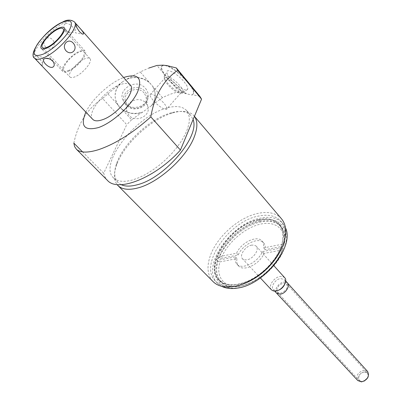 <?xml version="1.0" encoding="UTF-8"?>
<svg xmlns="http://www.w3.org/2000/svg" width="402" height="402" viewBox="0 0 402 402"><rect width="100%" height="100%" fill="white"/><g stroke="black" fill="none" stroke-linecap="round" stroke-linejoin="round"><path stroke-width="0.3" stroke-dasharray="2.01 1.51" d="M85.867 112.118C92.118 98.932 109.811 82.681 123.504 77.551L123.585 77.516M92.706 119.304C86.259 113.384 104.912 89.953 119.896 84.752C124.761 82.938 128.183 83.008 130.163 84.948M165.162 65.591C174.518 67.069 195.653 88.194 193.382 93.626L192.066 95.058L185.845 93.686C175.367 88.973 159.659 72.048 161.287 67.003L162.031 65.838L163.564 65.41M184.121 81.832C186.945 85.314 188.126 87.797 187.664 89.279C186.749 92.4 176.463 86.219 170.664 79.144C168.101 76.053 166.835 73.677 166.865 72.028C166.75 67.858 177.925 74.149 184.121 81.832M199.804 96.284L192.412 94.661L192.066 95.058M192.412 94.661L193.734 93.224C194.091 91.334 192.859 88.425 190.035 84.49M186.146 79.797C179.382 72.717 172.996 67.988 166.991 65.611M162.966 65.159L161.644 66.606C161.308 68.697 162.72 71.847 165.89 76.058L169.282 80.073C174.92 86.038 180.558 90.445 186.191 93.289L185.845 93.686M186.191 93.289L179.126 91.736C173.915 92.782 168.363 94.756 162.473 97.651L142.333 112.369C131.735 116.444 118.454 110.625 115.761 100.46C114.022 93.364 116.143 87.254 122.123 82.129L120.228 83.546C115.645 88.505 114.143 94.058 115.731 100.209L117.786 104.676L107.867 93.817L102.605 98.51L126.756 124.685L103.686 173.197L104.982 177.011L107.173 180.131M142.293 112.118L131.595 119.791L121.711 108.977C127.881 113.485 134.74 114.535 142.293 112.118L142.333 112.369M131.595 119.791L126.756 124.685M113.58 177.965C98.55 164.9 133.871 118.193 164.463 108.761C174.684 105.334 182.051 105.912 186.553 110.5L188.498 113.736L189.372 117.841L189.131 122.721L187.754 128.243L185.262 134.258L181.709 140.589L177.197 147.047L171.85 153.433L165.835 159.539L159.338 165.182L152.559 170.177L145.715 174.378L139.022 177.664L132.675 179.94C123.881 182.327 117.52 181.669 113.58 177.965L118.188 182.634L121.163 184.679M118.188 182.634C114.062 178.242 113.64 171.553 116.932 162.579C123.791 143.509 148.524 120.128 168.669 113.585L170.589 112.977C179.885 110.319 186.623 111.153 190.804 115.49L193.071 119.6M194.422 116.339L193.829 115.6C189.432 111.037 182.362 110.148 172.619 112.932L170.614 113.565C150.986 119.977 127.067 141.584 118.329 160.77L116.706 164.619C113.545 173.207 113.66 179.845 117.052 184.548M281.36 218.648C275.943 212.929 268.008 211.206 257.551 213.472C238.366 217.582 216.633 237.13 210.226 255.999C206.563 266.762 207.447 275.234 212.884 281.425M282.551 245.999C286.345 235.336 285.772 227.045 280.837 221.125C275.666 215.673 268.094 214.015 258.119 216.15C228.085 221.703 198.387 265.948 215.733 281.455C220.296 285.817 226.884 287.34 235.502 286.023L240.049 284.988M215.733 281.455L217.718 283.465C200.332 267.918 229.929 223.723 259.943 218.241C269.913 216.13 277.486 217.809 282.666 223.271L285.45 227.808M260.37 220.246C278.254 216.09 290.505 227.592 285.033 246.17C279.842 264.692 257.375 284.837 238.738 287.706C220.015 290.857 210.412 277.028 216.698 259.481C222.728 241.964 242.542 224.15 260.37 220.246M259.988 221.437C232.054 226.457 204.523 267.601 220.673 282.063C224.944 286.164 231.11 287.606 239.165 286.38L244.868 284.978L250.763 282.651L256.667 279.465L262.4 275.511L267.787 270.908L272.656 265.792L276.867 260.33L280.289 254.682L282.822 249.024L284.41 243.532L285.008 238.356L284.621 233.647L283.279 229.537L281.033 226.12C276.229 221.07 269.214 219.507 259.988 221.437M217.718 283.465L221.678 286.309M258.421 219.648C230.477 224.718 202.859 265.913 218.979 280.34C223.246 284.435 229.411 285.862 237.466 284.621L243.18 283.209L249.079 280.872L254.989 277.676L260.732 273.712L266.129 269.094L271.013 263.973L275.229 258.501L278.666 252.848L281.214 247.185L282.807 241.687L283.42 236.512L283.038 231.808L281.701 227.698L279.46 224.286C274.666 219.246 267.652 217.698 258.421 219.648M258.3 220.02C230.688 225.019 203.402 265.722 219.321 279.973C223.542 284.028 229.632 285.44 237.602 284.209L243.245 282.807L249.069 280.501L254.908 277.34L260.581 273.425L265.913 268.863L270.732 263.802L274.903 258.396L278.29 252.813L280.807 247.22L282.385 241.788L282.983 236.677L282.611 232.029L281.289 227.969L279.073 224.602C274.34 219.628 267.415 218.1 258.3 220.02M217.974 261.255L219.924 261.893C215.366 277.209 224.406 288.676 240.818 285.892C257.164 283.325 276.827 266.345 282.46 249.873L282.923 248.717C277.34 265.797 256.486 283.827 239.577 286.259C231.617 287.47 225.522 286.043 221.296 281.983C216.608 276.993 215.502 270.079 217.974 261.255L217.15 260.401L218.397 256.798L236.567 253.22C241.024 242.602 256.978 234.813 262.009 241.009C263.516 242.697 264.034 244.994 263.561 247.903L283.229 244.029L282.119 247.798L262.411 251.622C258.104 262.365 241.939 270.244 236.964 264.22C235.306 262.431 234.768 259.983 235.356 256.868L217.15 260.401M219.216 257.652L221.165 258.29C227.311 242.743 244.843 227.507 260.551 224.11C276.3 220.537 287.34 230.115 283.566 246.109L284.028 244.949C285.732 237.225 284.686 231.155 280.903 226.738C276.159 221.753 269.234 220.206 260.129 222.105C243.873 225.472 225.406 241.547 219.216 257.652L218.397 256.798M251.662 245.125C245.305 246.135 238.959 255.592 242.532 258.818L244.391 259.833L246.944 259.828C253.315 258.898 259.737 249.361 256.205 246.15L254.29 245.099L251.662 245.125M219.924 261.893L236.994 258.612L235.356 256.868M221.165 258.29L238.195 254.963C242.632 244.351 258.571 236.597 263.611 242.803C265.119 244.491 265.642 246.793 265.174 249.702L263.561 247.903M283.566 246.109L265.174 249.702M282.46 249.873L264.029 253.416C259.742 264.154 243.602 272.003 238.617 265.968C236.949 264.179 236.411 261.727 236.994 258.612M238.195 254.963L236.567 253.22M284.028 244.949L283.229 244.029M282.923 248.717L282.119 247.798M264.029 253.416L262.411 251.622M284.656 277.646L282.722 276.531L280.104 276.47C273.868 277.264 267.868 286.395 271.4 289.807M274.687 291.123L273.36 289.696C270.31 286.907 275.305 279.204 280.546 278.551L284.325 279.531C285.304 280.666 285.455 282.204 284.767 284.154M277.877 290.475L277.048 290.656L273.36 289.696M367.649 371.533L363.9 370.252C357.83 372.272 355.795 375.709 357.8 380.568M364.277 372.021C370.398 371.257 368.433 381.156 362.358 381.413C356.237 382.081 358.293 372.287 364.277 372.021M179.126 91.736L169.282 80.073M165.89 76.058L156.936 65.451M117.786 104.676L121.711 108.977M162.473 97.651L140.223 71.923L148.906 68.049M149.197 82.304C142.685 77.169 135.323 76.058 127.112 78.973L124.866 80.31C135.504 74.028 151.077 79.289 154.353 90.003C156.112 95.601 155.202 100.837 151.634 105.706M151.584 105.455C155.152 100.59 156.061 95.359 154.303 89.762L152.599 86.234M122.123 82.129L124.866 80.31M145.529 88.44C147.363 90.591 148.273 93.028 148.258 95.746C148.604 106.309 132.007 111.671 125.072 103.254L124.258 102.249C115.037 90.696 136.233 76.802 145.529 88.44M107.867 93.817L120.228 83.546M73.847 143.122C77.998 123.253 87.586 108.384 102.605 98.51M127.112 78.973L140.223 71.923M103.686 173.197L82.561 151.911M125.575 104.193C117.143 93.621 136.559 80.923 145.077 91.545L146.971 94.691L147.584 98.234C147.911 107.902 132.67 112.826 126.318 105.113L124.258 102.249M144.087 92.993C137.71 84.928 122.123 92.189 125.57 101.575L127.509 104.977C134.062 112.967 149.534 105.505 145.866 96.078L144.087 92.993M127.032 111.867C123.525 102.374 139.444 94.988 145.931 103.138L147.745 106.259C151.469 115.791 135.68 123.379 129.012 115.304L127.032 111.867L125.57 101.575M164.222 76.777C164.096 73.028 174.262 78.807 179.94 85.787C182.528 88.948 183.624 91.199 183.227 92.54L182.739 93.078C179.096 93.314 174.096 90.033 167.729 83.234L164.368 77.847L164.222 76.777L166.865 72.028M166.966 108.766C166.77 111.49 158.262 106.319 153.308 100.515C151.052 97.897 149.971 95.977 150.072 94.771C150.197 92.008 158.85 97.239 163.83 103.128C166.036 105.721 167.081 107.6 166.966 108.766L181.247 92.465C181.423 91.239 180.433 89.314 178.272 86.691C173.408 80.732 164.709 75.636 164.448 78.536L164.549 79.671L167.518 84.42C173.151 90.425 177.568 93.324 180.769 93.118L182.739 93.078M181.247 92.465L180.769 93.118M65.315 23.728C63.39 24.994 63.405 27.034 65.365 29.843C67.305 31.783 69.395 32.688 71.641 32.552L72.928 32.235C77.465 30.954 69.536 21.773 65.315 23.728M39.039 62.632C34.602 57.918 33.698 55.727 36.336 56.049L39.18 58.129C41.883 61.687 43.009 64.054 42.557 65.235C42.175 65.611 41.004 64.742 39.039 62.632M45.743 47.104C40.522 41.567 47.33 34.306 52.612 39.743C57.315 45.19 50.622 52.396 45.743 47.104M69.948 77.003C70.842 77.847 72.481 77.802 74.862 76.862C82.717 73.948 93.189 61.154 89.912 58.571C88.983 57.682 87.279 57.742 84.802 58.762C76.968 61.797 66.677 74.36 69.948 77.003L42.471 47.602M68.285 71.315C76.948 68.023 88.631 53.848 85.063 51.069C84.053 50.099 82.179 50.195 79.435 51.35C70.797 54.788 59.34 68.677 62.893 71.531C63.863 72.445 65.662 72.375 68.285 71.315M68.817 70.36C56.752 75.631 67.466 56.838 78.923 52.27C91.153 46.572 80.686 65.697 68.817 70.36M283.475 283.038L286.636 283.872C288.088 287.897 286.068 291.003 280.581 293.184L277.481 292.365C275.998 288.35 277.998 285.239 283.475 283.038M364.046 381.181L362.323 381.598L359.247 380.543C357.484 376.468 359.172 373.564 364.312 371.84L367.453 372.915C368.544 374.222 368.634 375.855 367.724 377.81M285.531 282.053L283.747 282.073C278.566 282.707 273.606 290.284 276.556 293.133M34.657 58.27C29.06 53.401 49.496 29.306 64.466 22.778C69.335 20.542 72.621 20.236 74.32 21.844L74.415 21.949M193.734 93.224L193.382 93.626M161.644 66.606L161.287 67.003M186.553 110.5L190.804 115.49M116.932 162.579L116.706 164.619M194.432 116.314L193.829 115.6M170.589 112.977L172.619 112.932M280.837 221.125L282.666 223.271M220.673 282.063L218.979 280.34M281.033 226.12L279.46 224.286M221.296 281.983L219.321 279.973M262.009 241.009L263.611 242.803M280.903 226.738L279.073 224.602M236.964 264.22L238.617 265.968M260.38 277.973L242.532 258.818M273.817 265.647L256.205 246.15M285.681 281.033L284.325 279.531M115.731 100.209L115.761 100.46M147.584 98.234L148.258 95.746M147.745 106.259L145.866 96.078M183.227 92.54L187.664 89.279M164.549 79.671L164.368 77.847M150.072 94.771L164.448 78.536M52.958 61.426L51.074 58.978L49.094 58.752M76.038 25.286L75.35 32.813L82.47 34.105M62.777 21.949L62.139 22.246M89.912 58.571L63.039 28.733M65.365 29.843L66.998 31.668L71.641 32.552M36.336 56.049L43.125 57.32L42.557 65.235M85.063 51.069L64.069 27.703M62.893 71.531L41.416 48.597M286.636 283.872L367.453 372.915M277.481 292.365L359.247 380.543"/><path stroke-width="0.6" d="M123.585 77.516C138.253 72.963 142.881 77.903 137.459 92.334C131.057 105.922 112.243 122.911 98.45 127.575C84.229 131.218 80.033 126.062 85.867 112.118M74.415 21.949L130.163 84.948C136.936 90.46 117.57 114.977 102.364 119.756C97.852 121.298 94.671 121.193 92.827 119.434L92.706 119.304M107.173 180.131L107.535 180.493C117.987 192.528 155.303 177.95 180.433 150.062L201.558 99.138L177.684 70.325L176.327 67.933L166.991 65.611L162.966 65.159L156.936 65.451L148.906 68.049M82.561 151.911L73.847 143.122L74.591 146.579L76.425 149.258C80.4 152.911 87.872 153.016 98.847 149.569C115.701 143.745 133.022 132.846 150.815 116.866C154.388 95.797 163.343 80.284 177.684 70.325M201.558 99.138L199.804 96.284L176.327 67.933M193.071 119.6C200.276 136.167 164.835 178.176 137.323 184.739C130.585 186.573 125.198 186.558 121.163 184.679M117.052 184.548L118.057 185.669C122.203 189.568 128.851 190.317 137.997 187.915C158.453 182.769 186.362 157.619 194.081 137.338C197.694 128.102 197.809 121.102 194.422 116.339M212.884 281.425L213.236 281.777C217.979 286.304 224.839 287.882 233.813 286.515C243.994 284.661 254.019 279.516 263.893 271.069L267.235 267.973C275.717 259.481 281.385 250.577 284.234 241.265C286.897 231.607 285.938 224.07 281.36 218.648L194.432 116.314M282.551 245.999C279.501 253.868 274.45 261.31 267.395 268.335L264.209 271.29C256.446 277.983 248.391 282.551 240.049 284.988M285.45 227.808C294.852 246.049 264.536 284.787 237.492 288.078C231.23 289.073 225.959 288.48 221.678 286.309M271.4 289.807L273.355 290.953L275.893 291.028C282.204 290.309 288.274 280.978 284.656 277.646L273.817 265.647M284.767 284.154C283.395 287.269 281.098 289.38 277.877 290.475M357.8 380.568L361.524 381.885C367.659 379.85 369.704 376.403 367.649 371.533L287.581 283.129M180.433 150.062L150.815 116.866M52.803 67.144C48.913 69.033 40.2 60.079 44.758 58.602L45.642 58.35C48.205 58.024 50.642 59.049 52.958 61.426C54.717 64.119 54.667 66.023 52.803 67.144M79.591 31.828C76.822 27.954 75.656 25.547 76.099 24.602C76.45 24.467 77.531 25.452 79.335 27.562C83.596 32.23 84.641 34.416 82.47 34.105L79.591 31.828M73.184 43.069C68.219 37.446 61.114 45.089 66.028 50.808C71.511 56.426 78.49 48.848 73.184 43.069M47.275 47.195C55.104 43.939 66.049 30.979 62.993 28.678C62.134 27.864 60.466 28.024 57.988 29.15C50.175 32.522 39.436 45.23 42.471 47.602C43.295 48.376 44.898 48.24 47.275 47.195M46.707 48.15C55.35 44.562 67.441 30.245 64.069 27.703C63.119 26.808 61.275 26.984 58.536 28.23C49.913 31.959 38.064 45.974 41.416 48.597C42.326 49.446 44.089 49.295 46.707 48.15M367.724 377.81L364.046 381.181M276.556 293.133L280.3 294.169C286.988 293.425 291.571 282.666 285.531 282.053M62.777 21.949C67.013 19.527 70.863 19.492 74.32 21.844C80.274 26.276 58.999 51.516 43.858 57.652C39.356 59.581 36.316 59.818 34.738 58.355L34.657 58.27M43.125 54.185C51.848 50.366 64.325 39.059 69.214 30.522C73.631 21.492 71.204 18.819 61.933 22.507C53.34 26.512 41.728 37.049 36.698 45.401C31.864 54.501 34.004 57.431 43.125 54.185M213.236 281.777L118.057 185.669M267.395 268.335L267.235 267.973M264.209 271.29L263.893 271.069M271.471 289.877L260.38 277.973M357.86 380.634L274.687 291.123M287.525 283.068L285.681 281.033M107.535 180.493L76.425 149.258M62.139 22.246C45.903 29.421 27.18 54.31 34.738 58.355L92.827 119.434M49.094 58.752L45.642 58.35M76.038 25.286L76.099 24.602"/></g></svg>
